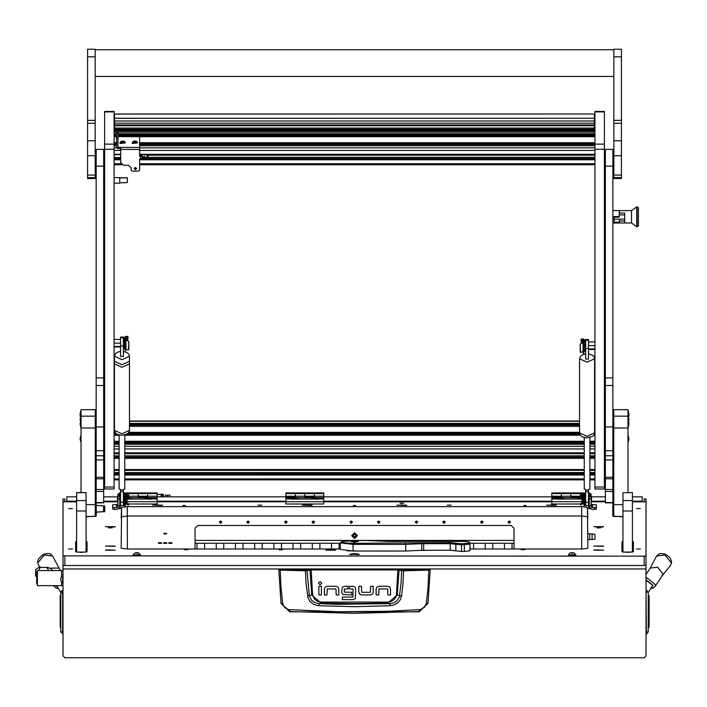 <?xml version="1.0" encoding="UTF-8"?>
<svg xmlns="http://www.w3.org/2000/svg" width="707" height="707" viewBox="0 0 707 707"><rect width="100%" height="100%" fill="white"/><g stroke="black" fill="none" stroke-linecap="round" stroke-linejoin="round"><path stroke-width="1.06" d="M646.039 514.581L646.039 568.914L62.985 568.914L62.985 555.888L644.148 556.117L646.039 555.888L646.039 498.956L644.148 498.956L644.148 501.784M642.256 496.853L632.412 496.827L642.256 496.853L642.256 501.784M66.776 496.853L76.621 496.827L66.776 496.853L66.776 501.21L76.621 501.21M76.621 501.784L62.985 501.784L62.985 498.956L64.885 498.956L64.885 501.784M66.776 501.784L66.776 501.21M62.985 570.514L61.571 570.514L61.571 576.656L61.571 570.514L37.4 570.514L37.4 585.661L61.571 585.661L61.571 582.294L61.571 585.661L62.985 585.661M37.4 583.77L36.64 583.77L36.64 572.414L37.4 572.414M60.908 580.765L60.908 579.157M60.908 581.013L62.631 583.072L62.631 575.878L60.908 577.601L60.908 580.96M551.858 497.719L551.858 496.199L561.323 496.199L561.323 492.982L561.323 497.719L551.858 497.719L551.858 499.054L564.036 498.55L553.846 498.47L557.028 499.054M285.893 497.719L285.893 496.199L295.358 496.199L295.358 492.982L295.358 497.719L285.893 497.719L285.893 499.054L298.062 498.55L287.882 498.47L291.063 499.054M119.775 495.413L119.775 505.77L117.883 505.77L117.883 495.413L119.775 495.413L119.775 494.06L117.883 494.06L117.883 495.413M117.415 501.528L117.415 497.366M117.601 497.18L117.601 501.705M126.968 497.922L126.968 501.837L126.403 502.403L126.403 500.114M126.403 498.311L126.403 496.482L125.59 496.482L125.59 501.749M119.775 504.179L120.455 504.179L120.535 494.856M125.272 507.202L125.272 495.572L127.163 495.572L125.28 503.004L127.49 504.789L125.66 503.004L127.543 495.236L126.217 493.91L125.272 494.308L124.892 495.519M124.892 507.202L124.892 495.236M125.033 494.644L126.217 493.327L127.543 494.635L124.892 494.299L124.892 496.95M123.371 505.125L124.45 505.125L124.45 493.769L124.892 494.52M591.14 495.413L591.14 494.06L589.249 494.087L589.249 495.413L591.14 495.413L591.14 505.77L589.249 505.77L589.249 495.413M591.618 497.268L591.423 501.811L591.618 497.268M582.25 496.862L582.621 496.482L582.621 498.311M582.621 496.482L583.434 496.482L583.434 501.749M582.621 500.114L582.621 502.403L582.055 501.837L582.055 497.922M588.489 494.856L588.577 504.179L589.249 504.179M581.49 495.572L584.141 495.572L584.141 507.202L583.761 495.572L581.861 495.572L583.743 503.004L580.544 504.904L583.363 503.004L581.49 495.236L582.815 493.91L583.761 494.308L583.761 493.725L584 494.644M584.141 502.889L584.574 493.769L584.574 505.125L585.652 505.125M96.117 426.948L103.69 426.948L103.69 149.389L96.117 149.389L96.117 459.904L103.69 459.904L103.69 502.81L96.117 502.81L96.117 489.544L103.69 489.544M103.69 426.948L103.69 459.904M103.69 478.86L96.117 478.86L96.117 459.904M605.342 426.948L612.907 426.948L612.907 149.389L605.342 149.389L605.342 459.904L612.907 459.904L612.907 502.81L605.342 502.81L605.342 489.544L612.907 489.544M612.907 426.948L612.907 459.904M612.907 478.86L605.342 478.86L605.342 459.904M114.101 111.918L104.636 111.918L104.636 111.467L114.101 111.467L114.101 489.005L104.636 489.005L104.636 487.008L114.101 487.008M114.101 149.283L104.636 149.283L104.636 144.157L114.101 144.157M604.388 487.008L604.388 489.005L594.923 489.005L594.923 487.008L604.388 487.008L604.388 149.283L594.923 149.283L594.923 144.157L604.388 144.157L604.388 149.283M604.388 111.918L594.923 111.918L594.923 111.467L604.388 111.467L604.388 144.157M120.729 148.664L117.981 148.664L116.469 147.33L116.469 132.695L117.883 132.704L116.469 133.146M116.469 137.706L117.883 137.706L117.883 142.832L116.469 142.832M140.605 158.969L140.605 156.468L142.116 155.752L142.116 158.253L139.659 158.969L139.659 170.228L138.705 171.067L132.085 171.067L131.14 170.228L131.14 167.727L128.294 165.226L123.566 165.226L120.729 162.725L120.729 147.418L139.659 147.418L139.659 136.716L117.883 136.628M140.605 156.468L139.659 156.468L139.659 147.418M114.569 128.153L114.569 125.749L594.454 125.749L594.454 129.204L114.569 129.204L114.569 128.153M114.569 129.885L594.454 129.885L594.454 132.2L114.569 132.2L114.569 129.204M114.569 123.186L114.569 120.95L594.454 120.95L594.454 123.186L114.569 123.186L114.569 125.749M114.569 118.352L114.569 120.95L594.454 120.95L594.454 118.228L114.569 118.352M114.569 114.066L114.569 118.228L594.454 118.228L594.454 113.96L114.569 114.066M114.101 183.21L119.775 183.21L119.775 177.864L126.217 177.864L114.101 177.528M126.217 177.528L127.348 177.837L127.348 182.6L119.775 182.866M125.678 340.085L125.66 349.187L125.66 340.014L127.543 336.47L125.643 336.47L125.643 344.123M125.643 342.904L125.272 336.47L127.923 336.47L127.923 338.883L127.004 340.376M125.272 344.123L125.272 342.904M125.272 350.796L125.272 348.295L125.643 350.796M583.381 353.297L583.761 348.171M583.381 352.908L583.761 353.297M583.381 350.796L583.761 352.908M580.518 352.395L580.164 344.282L580.942 343.222L582.983 342.497L581.11 338.971L583.761 338.971L583.761 346.624M583.381 346.624L583.381 338.971L581.49 338.971L583.363 342.515L581.154 343.372L580.376 344.433M125.643 344.238L124.83 348.887L124.83 337.531L123.752 337.531L123.752 348.887L124.83 348.887M584.194 340.032L584.194 351.388L585.272 351.388L585.272 340.032L584.194 340.032L583.761 340.792M584.194 351.388L583.381 346.739M95.268 409.689L81.066 409.689L95.268 409.618L95.268 428.027L81.066 428.027L81.066 416.184L95.268 416.184M86.086 516.419L95.268 516.419L95.268 428.027M81.066 492.629L81.066 428.027M627.957 409.689L613.764 409.689L627.957 409.618L627.957 492.629M627.957 428.027L613.764 428.027L613.764 516.419L622.947 516.419M613.764 428.027L613.764 416.184L627.957 416.184M76.621 500.538L86.086 500.538L86.086 552.07L76.621 552.07L76.621 492.629L86.086 492.629L76.621 492.77M86.086 500.538L86.086 492.77M622.947 492.77L632.412 492.629L622.947 492.77L622.947 500.538L632.412 500.538L632.412 511.002L622.947 511.002L622.947 500.538M632.412 492.77L632.412 500.538M613.862 140.764L613.862 178.491L621.426 178.491L621.426 49.243L613.862 49.243L613.862 140.764L621.426 140.764M87.597 140.764L87.597 178.491L95.171 178.491L95.171 49.243L87.597 49.243L87.597 140.764L95.171 140.764M123.371 337.027L123.371 337.69L120.535 337.69L120.535 337.027L123.371 337.027M123.371 337.778L123.371 356.54L120.535 356.54L120.535 337.778L123.371 337.69M123.371 502.253L123.371 505.593L120.535 505.593L120.535 502.253L123.371 502.253L123.371 491.727L120.535 491.727L120.535 502.253M588.489 339.528L588.489 340.191L585.652 340.191L585.652 339.528L588.489 339.528M588.489 340.279L588.489 359.041L585.652 359.041L585.652 340.279L588.489 340.191M588.489 502.253L588.489 505.593L585.652 505.593L585.652 502.253L588.489 502.253L588.489 491.719L585.652 491.719L585.652 502.253M628.178 410.581L628.965 413.922L628.178 410.555L628.178 422.821L628.965 419.454L628.178 416.123L628.965 419.454L628.178 422.821L628.178 427.611L628.965 424.244L628.576 421.858L628.965 424.244L627.957 427.611M81.066 427.611L80.059 424.244L80.457 421.858L80.059 424.244L80.854 427.611L80.854 422.821L80.059 419.454L80.854 416.123L80.059 419.454L80.854 422.821L80.854 410.555L80.059 413.931M638.465 207.796L638.465 225.78L636.768 226.726L636.768 206.851L637.131 226.726L637.131 206.851L638.465 207.796M636.768 206.851L631.554 210.633L631.554 222.944L636.768 226.726M631.554 210.633L619.535 210.633L619.535 213.063L624.741 213.063L624.741 222.944L612.907 223.05M612.907 210.527L619.535 210.633L619.173 217.199L618.987 216.572L612.907 216.572M619.173 222.201L619.535 221.874L619.535 222.944L618.987 222.829L619.173 222.201L614.144 222.201L614.144 217.199L619.173 217.199M80.854 435.45L80.059 438.8L80.854 435.45L80.854 442.158L80.059 438.791L81.066 442.158M627.957 442.158L628.965 438.791L628.178 435.432L628.178 442.158L628.965 438.791L628.178 435.45M648.213 595.382L649.114 595.533L649.114 627.224L648.213 627.374M60.811 627.339L60.148 627.224L60.148 595.533L60.811 595.418M162.062 494.202L162.893 494.202M646.039 631.978L648.213 631.978L648.213 592.13L646.366 592.13L646.366 589.983L648.213 592.13M646.039 592.13L646.366 634.135L648.213 631.978M62.985 590.257L62.985 592.13M62.985 631.978L60.811 631.978L60.811 597.901M36.64 576.956L35.668 576.214L35.668 570.903L36.64 572.423M147.047 154.7L147.047 156.848M163.017 494.202L161.081 494.485L161.081 496.827M161.081 494.202L157.166 494.485M282.632 603.159L281.077 603.522L289.87 611.802L419.154 611.802L427.974 603.371L426.392 603.159L424.492 607.278L420.594 609.593L386.994 611.308L338.273 611.705L288.438 609.593L285.001 607.746L283.419 605.66L282.632 603.159L280.918 586.439L280.264 570.072L305.424 570.805L306.016 583.363L307.96 598.042L309.993 601.524L314.023 604.538L318.901 605.749L354.516 606.73L390.131 605.749L394.073 604.927L397.581 602.93L400.215 599.872L401.558 596.081L403.017 583.363L403.573 570.487L398.262 569.427L310.762 569.427L305.937 570.337L279.274 569.215L278.805 569.877L280.264 570.072L280.37 569.603M305.504 570.328L305.998 570.805L310.886 569.895L398.147 569.895L401.638 570.699L401.072 583.187L399.269 597.362L396.3 601.383L393.295 602.991L389.893 603.619L336.824 604.273L319.131 603.619L314.933 602.682L311.487 600.234L309.357 595.745L306.979 570.231M401.558 596.081L396.415 594.967L395.823 597.168L394.055 599.642L390.794 601.569L387.79 602.117L387.825 603.044L354.516 603.601L321.199 603.044L311.796 595.055L307.465 596.081M387.79 602.117L321.234 602.117L317.523 601.295L314.447 599.094L312.609 594.967L311.796 595.055L309.896 569.524M671.65 562.304L670.616 558.804L668.76 556.515L664.73 554.032L660.488 553.51L658.844 553.988L656.573 556.1L665.057 554.995L671.411 562.958L670.607 565.353L671.65 562.304M38.655 565.353L37.612 562.304L37.86 560.624L38.646 558.804L42.022 555.313L44.532 554.032L48.774 553.51L50.427 553.988L52.689 556.1L44.205 554.995L37.86 562.958L38.655 565.353L40.264 567.332M137.405 142.257L136.274 141.259L134.33 141.002L133.004 141.612L132.227 142.982L132.439 143.486L137.609 142.867M125.104 142.257L123.964 141.259L122.028 141.002L120.703 141.612L119.925 142.982L120.137 143.486L125.307 142.867M148.178 154.7L148.09 157.581L147.489 154.7M129.434 430.377L128.895 432.348L127.481 433.859L121.958 435.335L117.53 434.478L115.497 433.02L114.481 430.377L121.958 433.789L129.434 430.377L129.434 363.805M120.535 351.388L117.53 352.166L115.497 353.624L114.481 356.266L121.958 359.677L129.434 356.266L128.895 354.295L127.481 352.784L123.371 351.388M594.552 432.896L594.013 434.867L592.599 436.369L587.075 437.854L582.648 436.988L580.615 435.539L579.59 432.896L587.075 436.307L594.552 432.896L594.552 358.767L594.013 356.796L592.599 355.294L588.489 353.889M585.652 353.889L582.648 354.675L580.615 356.125L579.59 358.767L587.075 362.178L594.552 358.767M289.87 611.802L289.729 609.788M419.154 611.802L419.295 609.788M402.044 570.231L401.638 570.699L403.6 570.805L428.76 570.072L428.106 586.439L426.392 603.159M399.128 569.524L397.228 595.055L387.825 603.044L389.893 603.619L390.131 605.749M321.234 602.117L321.199 603.044L319.131 603.619L318.901 605.749M279.274 569.215L429.75 569.215L428.76 570.072L430.227 569.877L427.974 603.371L419.189 611.582L354.516 613.305L289.843 611.582L281.059 603.371L278.805 569.877L279.274 569.409M147.392 156.998L147.524 155.434M650.935 588.516L653.215 588.074L655.071 586.527L655.583 584.742L646.039 577.204M58.328 588.516L56.047 588.074L53.803 585.661M354.516 534.094L356.072 535.659L354.516 537.223L352.952 535.659L354.516 534.094M354.516 538.548L351.626 535.659L354.516 532.769L357.397 535.659L354.516 538.548M321.765 583.204L320.13 581.569L318.495 583.204L320.13 584.839L321.765 583.204M429.75 569.409L430.227 569.877L429.75 569.215M341.348 541.756L344.229 542.888L353.093 543.374L450.271 542.631L461.468 543.78L469.041 543.206L469.006 541.924L464.305 541.421L387.692 541.421L365.722 540.493L353.093 540.493L341.348 541.756L340.314 542.879L340.314 549.454L353.093 551.009L405.756 551.009L421.726 550.302L421.726 543.727L405.756 544.434L405.756 551.009M127.057 494.211L126.217 493.707L125.369 494.211M583.655 494.211L582.815 493.707L581.967 494.211M581.525 494.935L582.815 493.327L583.761 493.725M650.272 568.039L657.625 567.208L662.777 573.828L662.106 575.843M312.609 594.967L311.133 569.427M62.658 591.609L62.039 593.306L62.658 591.821M195.026 540.387L513.998 540.387M646.039 568.914L646.039 655.866L644.148 657.757L64.885 657.757L62.985 655.866L62.985 568.914M62.985 633.852L60.811 631.978L60.811 592.13L62.658 592.13L62.658 634.135M62.658 589.983L60.811 592.13M327.244 586.306L325.105 587.163L327.244 586.306L336.125 586.306L337.928 587.004L338.786 589.143L337.928 587.004M358.838 592.095L358.838 586.297L361.445 586.297L361.639 592.333L370.38 592.333L370.601 586.297L373.208 586.297L373.208 592.316L372.527 594.074L370.38 594.932L361.719 594.932L359.695 594.234L358.838 592.095L360.172 594.578M378.979 586.315L376.831 587.181L378.979 586.315L387.851 586.315L389.654 587.022L390.511 589.161L389.654 587.022M341.702 592.015L342.542 594.18L341.702 592.015L342.338 587.137L344.442 586.297L348.083 586.297L348.083 588.904L344.309 589.134L344.309 592.077L351.733 592.316L351.733 594.923L342.966 594.507M353.049 599.633L354.985 598.864L353.049 599.633L342.329 599.633L342.329 597.026L352.961 597.026L353.129 589.028M353.147 589.143L349.497 588.904L349.497 586.297L353.147 586.297L354.967 587.031L355.745 588.993L355.347 598.387M338.786 589.143L338.786 594.941L336.187 594.941L335.993 588.904L327.244 588.904L327.023 594.941L324.416 594.941L324.416 588.922L325.105 587.163M321.429 586.324L321.429 594.941L318.83 594.941L318.83 586.324L321.429 586.324M370.38 594.932L372.527 594.074M390.511 589.161L390.511 594.958L387.913 594.958L387.719 588.922L378.979 588.922L378.749 594.958L376.151 594.958L376.151 588.94L376.831 587.181M344.442 586.297L342.338 587.137M37.338 572.414L37.4 571.663M35.668 570.903L35.668 576.214M35.35 570.01L38.532 567.456L40.052 567.394M46.759 567.394L50.444 568.463L52.866 570.514M38.532 567.456L48.262 567.456M40.122 567.456L38.593 570.514M48.58 570.514L47.051 567.456M351.9 553.873L349.541 554.385L359.483 554.385L357.132 553.873M182.954 505.478L185.322 505.478L182.954 505.478M353.332 505.478L355.701 505.478L353.332 505.478M523.701 505.478L526.07 505.478L523.701 505.478M68.623 508.589L72.503 508.589L68.623 508.589M68.623 548.968L72.503 548.968L68.623 548.968M636.53 548.968L640.409 548.968L636.53 548.968M636.53 508.589L640.409 508.589L636.53 508.589M399.95 503.172L403.732 503.172L399.95 503.172M278.797 549.657L282.579 549.657L278.797 549.657M184.138 549.657L187.929 549.657L184.138 549.657M521.103 549.657L524.886 549.657L521.103 549.657M257.967 505.134L261.758 505.134L257.967 505.134M447.275 505.134L451.057 505.134L447.275 505.134M105.396 546.078L115.232 546.078L105.396 546.078M593.792 546.078L603.637 546.078L593.792 546.078M325.927 550.117L335.622 550.267L325.927 550.117M105.396 526.697L115.232 526.697L105.396 526.697M593.792 526.697L603.637 526.697L593.792 526.697M152.721 505.134L162.557 505.134L152.721 505.134M546.467 505.134L556.312 505.134L546.467 505.134M302.269 505.134L312.114 505.134L302.269 505.134M396.919 505.134L406.764 505.134L396.919 505.134M105.396 550.117L115.232 550.117L105.396 550.117M593.792 550.117L603.637 550.117L593.792 550.117M112.21 527.855L108.418 527.855L112.21 527.855M600.605 527.855L596.823 527.855L600.605 527.855M96.214 512.098L103.602 511.594L103.593 505.903L96.214 505.425L104.724 505.938L104.707 511.638L96.214 512.239L96.214 502.81M646.039 555.888L646.039 565.282L644.148 565.512L64.885 565.512L62.985 565.282L62.985 501.784M587.826 518.116L587.402 507.334L584.141 506.707M587.402 516.729L581.72 516.039L127.304 516.039L121.622 516.729M124.892 506.707L121.622 507.334L121.197 518.116M469.987 548.968L582.153 548.968L587.826 548.27L587.402 508.457M592.086 539.503L594.923 539.158L594.923 534.2L589.718 533.856L589.718 539.503L592.086 539.503L592.086 533.856M622.947 541.315L622.001 541.695L622.001 551.734L627.675 552.423L633.357 551.734L633.357 541.695L632.412 541.315M76.621 541.315L75.676 541.695L75.676 551.734L81.349 552.423L87.032 551.734L87.032 541.695L86.086 541.315M86.086 516.782L96.214 516.092L96.214 512.239M632.412 501.784L646.039 501.784M612.819 516.092L612.819 502.81L612.819 516.092L622.947 516.782M103.69 501.784L117.883 501.811M157.166 501.784L285.893 501.784M323.753 501.784L551.858 501.784M591.45 501.784L605.342 501.784M589.718 539.503L587.826 539.733M360.526 551.009L347.013 550.824M121.622 508.457L121.197 548.27L126.88 548.968L340.314 548.968M583.761 506.689L125.272 506.689M587.826 533.626L589.718 533.856M613.764 502.35L612.907 502.35M96.117 502.35L95.268 502.35M76.621 541.88L75.676 542.26L75.676 551.734M87.032 542.26L86.086 541.88M95.268 506.177L96.214 506.044M96.214 512.761L95.268 512.761M633.357 542.26L632.412 541.88M622.947 541.88L622.001 542.26L622.001 551.734M104.176 511.877L104.097 506.778L104.15 511.886M96.214 512.699L95.268 512.699M95.268 506.292L96.214 506.115M581.675 516.039L581.675 548.968M127.348 548.968L127.348 516.039M127.18 497.136L128.771 497.136L128.771 492.982L128.771 497.719L127.021 497.719M125.272 496.199L126.703 496.199M127.419 496.199L147.701 496.199L147.701 492.982L147.701 497.719L128.771 497.604M119.306 494.06L119.306 493.566L120.535 493.566M123.371 493.566L125.121 493.566M127.313 493.566L157.166 493.566L157.166 496.199L147.701 496.199L147.701 497.136L138.236 497.136L138.236 493.566L138.236 497.604M119.306 493.566L119.306 492.982L120.535 492.982M123.371 492.982L157.166 492.982L157.166 493.566M138.236 493.566L138.236 492.982L138.236 493.566M151.996 499.054L155.178 498.47L144.997 498.55L157.166 499.054L157.166 504.038L128.488 504.038M126.968 499.239L131.52 498.47L126.995 497.852M157.166 496.199L157.166 497.604L147.701 497.604M157.166 497.604L157.166 499.054M126.367 504.038L125.272 504.038M128.338 499.054L148.134 499.054M157.166 501.687L126.968 501.687M354.516 554.359L356.69 554.023L352.051 554.058L354.516 554.359M354.516 554.429L357.539 554.058L354.516 553.687L351.485 554.058L354.516 554.429M354.764 554.341L354.26 554.341M354.516 541.933L358.299 541.474L354.516 541.014L350.725 541.474L354.516 541.933M353.986 542.322L354.932 542.207L353.986 542.322M469.819 542.764L469.987 544.143L461.468 544.841L450.271 543.683L421.726 543.727L421.399 542.676M461.468 543.78L461.468 551.416L464.305 551.416L464.305 543.78M469.041 543.206L469.987 544.143L469.987 550.718L464.305 551.416M461.468 551.416L450.271 550.258L421.726 550.302M405.588 543.374L405.756 544.434L353.093 544.434L340.314 542.879M551.858 497.136L561.323 497.136L561.323 496.199L580.253 496.199L580.253 492.982L580.253 497.719L561.323 497.604M551.858 496.199L551.858 493.566L581.72 493.566M551.858 493.566L551.858 492.982L585.652 492.982M570.788 497.604L570.788 492.982L570.788 497.136L580.253 497.136L580.253 496.199L581.605 496.199M582.038 497.852L577.513 498.47L582.055 499.239M588.489 493.566L589.718 493.566L589.718 492.982L588.489 492.982M585.652 493.566L583.911 493.566M583.761 496.199L582.329 496.199M589.718 493.566L589.718 494.06M581.976 497.604L580.253 497.604M582.055 501.687L551.858 501.687L551.858 504.038L580.544 504.038M551.858 501.687L551.858 499.054M583.761 504.038L582.656 504.038M560.89 499.054L580.694 499.054M285.893 497.136L295.358 497.136L295.358 496.199L314.288 496.199L314.288 492.982L314.288 497.719L295.358 497.604M285.893 496.199L285.893 493.566L323.753 493.566L323.753 496.199L314.288 496.199L314.288 497.136L304.823 497.136L304.823 493.566L304.823 497.604M285.893 493.566L285.893 492.982L323.753 492.982L323.753 493.566M304.823 493.566L304.823 492.982L304.823 493.566M318.583 499.054L321.765 498.47L311.584 498.55L323.753 499.054L323.753 504.038L285.893 504.038L285.893 499.054M323.753 496.199L323.753 497.604L314.288 497.604M323.753 497.604L323.753 499.054M294.925 499.054L314.721 499.054M323.753 501.687L285.893 501.687M163.6 543.285L166.817 543.285L163.6 543.285M166.711 542.711L163.715 542.711M158.395 543.285L161.611 543.285L158.395 543.285M161.505 542.711L158.501 542.711M168.805 543.285L172.022 543.285L168.805 543.285M171.916 542.711L168.92 542.711M163.838 533.891L166.587 533.891L163.838 533.891M163.971 533.317L166.454 533.317M221.609 521.572L220.584 522.173L219.55 521.572M220.584 523.321L219.4 522.146L220.584 520.971L221.768 522.146L220.584 523.321M249.058 521.572L248.033 522.173L246.999 521.572M248.033 523.321L246.849 522.146L248.033 520.971L249.218 522.146L248.033 523.321M286.918 521.572L285.893 522.173L284.859 521.572M285.893 523.321L284.709 522.146L285.893 520.971L287.077 522.146L285.893 523.321M314.368 521.572L313.342 522.173L312.308 521.572M313.342 523.321L312.158 522.146L313.342 520.971L314.527 522.146L313.342 523.321M352.227 521.572L351.202 522.173L350.168 521.572M351.202 523.321L350.018 522.146L351.202 520.971L352.386 522.146L351.202 523.321M379.677 521.572L378.652 522.173L377.618 521.572M378.652 523.321L377.467 522.146L378.652 520.971L379.836 522.146L378.652 523.321M417.537 521.572L416.511 522.173L415.477 521.572M416.511 523.321L415.327 522.146L416.511 520.971L417.696 522.146L416.511 523.321M444.986 521.572L443.961 522.173L442.927 521.572M443.961 523.321L442.776 522.146L443.961 520.971L445.145 522.146L443.961 523.321M482.846 521.572L481.821 522.173L480.787 521.572M481.821 523.321L480.636 522.146L481.821 520.971L483.005 522.146L481.821 523.321M510.295 521.572L509.27 522.173L508.236 521.572M509.27 523.321L508.086 522.146L509.27 520.971L510.454 522.146L509.27 523.321M513.998 548.968L513.998 528.253L511.161 525.434L197.863 525.434L195.026 528.253L195.026 548.968M117.883 506.247L116.938 506.946M114.569 509.402L112.678 509.164L112.678 507.29L114.569 507.52L114.569 509.402L117.185 509.402L119.775 506.831L119.775 505.77M114.569 507.52L117.185 507.52L117.883 505.77M112.678 507.29L112.678 504.754L117.185 504.524L117.883 503.826M119.775 506.839L120.252 506.689L120.252 508.572L118.864 508.793M119.775 505.196L120.252 506.689M117.335 505.081L117.883 504.409M127.702 504.48L128.276 505.213L127.49 504.789M128.276 505.213L128.488 503.852L126.447 502.359M127.145 495.404L126.085 499.557M126.641 496.729L127.057 495.147M127.004 495.041L126.58 496.659M125.493 501.714L125.28 503.004M125.272 494.308L125.272 493.725M127.543 495.572L124.892 495.572M117.883 505.072L116.363 505.231L117.883 505.443M117.883 506.221L116.363 506.389L117.795 506.592M592.086 506.946L591.14 506.247M596.346 507.29L596.346 509.164L594.454 509.402L594.454 507.52L596.346 507.29L596.346 504.754L591.839 504.524L591.14 503.826M591.14 504.409L591.688 505.081M594.454 509.402L591.839 509.402L589.249 506.831L589.249 505.77M594.454 507.52L591.839 507.52L591.14 505.77M590.168 508.793L588.772 508.572L588.772 505.355L589.249 505.196M588.772 506.689L589.249 506.839M581.49 494.635L584.141 494.52M582.586 502.359L580.544 503.852L580.756 505.213M582.029 495.041L582.444 496.659M581.967 495.147L582.382 496.729M582.939 499.557L581.879 495.404M583.726 502.279L583.726 502.863M583.531 501.714L583.743 503.004M583.761 494.308L584.141 495.572M591.238 506.592L592.66 506.389L591.14 506.221M591.14 505.443L592.66 505.231L591.14 505.072M126.968 499.195L127.622 499.177M130.574 498.833L126.968 498.126M126.968 498.833L128.047 498.665L126.968 498.488M291.77 499.177L294.209 499.177M297.152 498.833L288.827 498.833M293.812 498.833L291.355 498.665L293.812 498.488M557.735 499.177L560.183 499.177M563.126 498.833L554.792 498.833M559.776 498.833L557.319 498.665L559.776 498.488M148.841 499.177L151.289 499.177M154.232 498.833L145.898 498.833M150.883 498.833L148.426 498.665L150.883 498.488M315.428 499.177L317.876 499.177M320.819 498.833L312.485 498.833M317.47 498.833L315.013 498.665L317.47 498.488M581.401 499.177L582.055 499.195M582.055 498.126L578.459 498.833M582.055 498.488L580.986 498.665L582.055 498.833M114.711 546.078L105.909 546.078L114.711 546.352M110.31 546.281L111.733 546.184L108.896 546.184L110.31 545.884M603.115 546.078L594.313 546.078L603.115 546.352M598.714 546.281L600.137 546.184L597.291 546.184L598.714 545.884M114.711 526.697L105.909 526.697L114.711 526.971M110.31 526.901L111.733 526.803L108.896 526.803L110.31 526.503M603.115 526.697L594.313 526.697L603.115 526.971M598.714 526.901L600.137 526.803L597.291 526.803L598.714 526.503M106.501 549.852L114.711 550.117L106.501 549.852M109.497 550.293L111.953 550.117L109.497 549.949M594.905 549.852L603.115 550.117L594.905 549.852M597.892 550.293L600.349 550.117L597.892 549.949M327.041 549.852L335.251 550.117L327.041 549.852M330.028 550.293L332.493 550.117L330.028 549.949M354.516 541.12L351.6 541.429L354.516 541.836L357.424 541.429L354.516 541.12M355.789 541.332L352.837 541.562L355.789 541.332M162.044 505.134L153.242 505.134L162.044 505.399M157.643 505.328L159.057 505.028L156.22 505.028L157.643 504.931M406.242 505.134L397.44 505.134L406.242 505.399M401.841 505.328L403.255 505.028L400.418 505.028L401.841 504.931M311.593 505.134L302.79 505.134L311.593 505.399M307.192 505.328L308.606 505.028L305.769 505.028L307.192 504.931M555.79 505.134L546.988 505.134L555.79 505.399M551.389 505.328L552.803 505.028L549.966 505.028L551.389 504.931M96.117 478.86L96.117 489.544M605.342 478.86L605.342 489.544M104.636 111.918L104.636 144.157M104.636 149.283L104.636 487.008M594.923 111.918L594.923 144.157M594.923 149.283L594.923 487.008M114.976 432.277L114.101 432.277M136.566 168.231L135.399 168.973L134.224 168.231M135.399 167.479L136.628 168.566L135.399 169.645L134.162 168.566L135.399 167.479M117.883 137.706L117.883 133.146M120.729 147.418L117.883 147.33L117.883 142.832M140.693 154.7L140.693 155.752L139.659 155.796M142.116 154.7L142.116 155.752M147.41 157.025L147.277 157.458M146.941 157.52L147.392 154.7M594.454 129.885L594.454 129.204M114.569 124.98L594.454 124.98L594.454 125.749M594.454 123.186L594.454 124.98M126.217 177.864L127.348 178.137M144.281 156.936L142.593 157.051L144.723 157.051L144.864 156.106M144.281 157.166L144.502 157.679L142.381 157.679L144.723 157.051M142.116 156.38L144.864 156.83M134.48 142.036L136.168 141.418L133.809 141.312L134.48 142.036M133.641 141.868L136.204 141.347L133.641 141.868M137.529 142.425L132.439 143.256L132.227 142.761M114.101 343.16L120.535 343.16M120.535 346.395L114.101 346.395M594.923 348.896L588.489 348.896M588.489 345.661L594.923 345.661M125.66 340.014L128.082 340.721L126.04 340.014L127.923 336.47M128.082 340.721L128.868 341.781L128.506 349.894M128.868 341.781L128.868 349.338M125.643 338.883L126.465 338.503M125.643 345.67L125.643 348.295M125.66 349.187L127.87 350.045L128.656 349.488M128.656 341.932L127.87 340.871M581.11 338.971L581.11 341.384L582.029 342.877M580.164 351.839L580.164 344.282M582.559 341.004L583.381 341.384M583.363 342.515L583.363 351.688L583.346 342.586M583.363 351.688L580.403 352.342M580.376 351.989L580.615 352.484M122.178 142.036L123.734 141.904L123.84 141.365L121.507 141.312L122.178 142.036M121.339 141.868L123.902 141.347L121.339 141.868M125.219 142.425L120.137 143.256L119.925 142.761M81.066 409.689L81.066 416.184M95.268 504.586L86.086 504.586M613.764 409.689L613.764 416.184M622.947 504.586L613.764 504.586M632.412 511.002L632.412 552.07L622.947 552.07L622.947 511.002M114.481 363.805L121.958 367.251L129.434 363.84L129.434 361.357M129.434 361.312L121.958 364.732L114.481 361.312L121.958 364.732L129.434 361.312L129.434 356.266M114.481 430.377L114.481 363.84L121.958 367.251L129.434 363.84M124.794 435.008L124.794 488.917L121.958 490.216L119.112 488.917L119.112 435.008M123.371 490.039L123.371 491.727M120.535 490.039L120.535 491.727M589.912 437.527L589.912 488.917L587.075 490.207L584.229 488.917L584.229 437.527M588.489 490.039L588.489 491.719M585.652 490.039L585.652 491.719M638.465 223.907L638.465 224.861M619.535 213.063L618.987 216.572M619.535 221.044L624.741 221.044M624.741 214.955L619.535 214.955M618.987 210.527L619.535 213.549M612.907 222.829L618.987 222.829M619.535 221.874L619.535 219.152M614.144 217.199L614.144 222.201M571.291 552.768L573.863 552.98L571.291 552.768M572.21 552.671L574.022 552.839L572.21 553.121L570.399 552.839L572.21 552.671M575.798 554.58L568.614 554.96L575.807 554.96L574.022 552.839M135.894 552.768L138.466 552.98L135.894 552.768M136.813 552.671L138.634 552.839L136.813 553.121L135.002 552.839L136.813 552.671M140.41 554.58L133.216 554.96L140.41 554.96L138.634 552.839M504.445 548.968L504.445 543.232M492.797 543.232L492.797 548.968M512.009 543.232L512.009 548.968M485.223 548.968L485.223 543.232M473.584 543.232L473.584 548.968M339.086 543.232L339.086 548.968M331.512 548.968L331.512 543.232M319.873 543.232L319.873 548.968M312.3 548.968L312.3 543.232M300.661 543.232L300.661 548.968M293.087 548.968L293.087 543.232M281.439 543.232L281.439 548.968M273.874 548.968L273.874 543.232M262.226 543.232L262.226 548.968M254.653 548.968L254.653 543.232M243.014 543.232L243.014 548.968M235.44 548.968L235.44 543.232M223.801 543.232L223.801 548.968M216.227 548.968L216.227 543.232M204.588 543.232L204.588 548.968M197.014 548.968L197.014 543.232M513.998 543.232L469.987 543.232M340.314 543.232L195.026 543.232M158.836 543.232L161.178 543.232M164.042 543.232L166.384 543.232M169.247 543.232L171.589 543.232M646.039 580.253L652.641 585.255L648.213 592.634M50.011 568.181L58.99 568.039M60.811 592.272L56.657 585.661M169.945 496.827L169.945 495.147L165.208 495.147L165.208 496.827M167.577 496.827L167.577 495.147M646.039 498.965L644.148 498.965M95.268 501.21L96.117 501.21M103.69 501.21L117.415 501.21M157.166 501.21L285.893 501.21M323.753 501.21L551.858 501.21M591.618 501.21L605.342 501.21M612.907 501.21L613.764 501.21M632.412 501.21L642.256 501.21M95.268 496.853L96.117 496.853L95.268 496.827M103.69 496.853L117.883 496.853L103.69 496.827M157.166 496.853L285.893 496.853L157.166 496.827M323.753 496.853L551.858 496.853L323.753 496.827M591.14 496.853L605.342 496.853L591.14 496.827M612.907 496.853L613.764 496.853L612.907 496.827M428.654 569.603L403.52 570.328M396.415 594.967L397.9 569.427M36.499 572.193L37.374 572.193M581.72 516.039L581.72 506.645M127.304 516.039L127.304 506.645M64.885 556.117L64.885 565.512M644.148 565.512L644.148 556.117M104.176 506.875L104.724 505.938M103.602 505.938L104.15 506.875M450.271 550.258L450.271 542.631M423.661 542.631L423.661 550.258M456.802 543.303L455.874 544.257L455.874 550.833M353.093 543.374L353.093 551.009M469.041 541.995L469.987 542.932M117.185 506.946L117.185 507.52M117.185 504.524L117.185 505.09M119.775 496.482L117.883 496.482M117.883 498.797L119.775 498.797M125.749 503.163L125.749 502.659M125.298 502.863L125.298 502.279M125.298 502.173L125.298 501.714M591.839 505.09L591.839 504.524M591.839 507.52L591.839 506.946M591.14 496.482L589.249 496.482M589.249 498.797L591.14 498.797M583.284 502.659L583.284 503.163M583.726 501.714L583.726 502.173M103.69 166.189L96.117 166.189M96.117 477.322L103.69 477.322M103.69 385.465L96.117 385.465M103.69 377.892L96.117 377.892M103.69 491.489L96.117 491.489M96.117 502.589L103.69 502.589M103.69 455.785L96.117 455.785M103.69 450.739L96.117 450.739M612.907 166.189L605.342 166.189M605.342 477.322L612.907 477.322M612.907 385.465L605.342 385.465M612.907 377.892L605.342 377.892M612.907 491.489L605.342 491.489M605.342 502.589L612.907 502.589M612.907 455.785L605.342 455.785M612.907 450.739L605.342 450.739M114.101 144.484L116.469 144.484L114.101 144.511M139.659 144.484L594.923 144.484L139.659 144.511M594.923 144.361L139.659 144.361M116.469 144.361L114.101 144.361M114.101 143.777L116.469 143.777M139.659 143.777L594.923 143.777M114.101 142.752L116.469 142.752M139.659 142.752L594.923 142.752M594.923 136.751L139.659 136.751M116.469 136.751L114.101 136.751M114.101 135.523L116.469 135.523M117.883 135.523L594.923 135.523M594.923 135.408L117.883 135.408M116.469 135.408L114.101 135.408M114.101 134.825L116.469 134.825M117.883 134.825L594.923 134.825M114.101 133.8L116.469 133.8M117.883 133.8L594.923 133.8M594.923 127.799L594.454 127.799M114.569 127.799L114.101 127.799M114.101 126.571L114.569 126.571M594.454 126.571L594.923 126.571M594.923 126.456L594.454 126.456M114.569 126.456L114.101 126.456M114.101 125.873L114.569 125.873M594.454 125.873L594.923 125.873M114.101 124.847L114.569 124.847M594.454 124.847L594.923 124.847M594.923 122.744L594.454 122.744M114.569 122.744L114.101 122.744M594.923 163.724L139.659 163.724M120.959 163.724L114.101 163.724M594.923 159.8L139.659 159.8M120.729 159.8L114.101 159.8M594.923 158.775L141.639 158.775M120.729 158.775L114.101 158.775M114.101 158.465L120.729 158.465M142.054 158.465L594.923 158.465M148.178 157.316L594.923 157.316M148.178 155.151L594.923 155.151M114.101 154.603L120.729 154.603M139.659 154.603L594.923 154.603M114.101 154.294L120.729 154.294M139.659 154.294L594.923 154.294M594.923 150.379L139.659 150.379M120.729 150.379L114.101 150.379M594.923 147.816L139.659 147.816M116.567 147.816L114.101 147.816M594.923 145.713L139.659 145.713M116.469 145.713L114.101 145.713M594.923 456.987L589.912 456.987M584.229 456.987L124.794 456.987M119.112 456.987L114.101 456.987M594.923 457.296L589.912 457.296M584.229 457.296L124.794 457.296M119.112 457.296L114.101 457.296M594.923 458.322L589.912 458.322M584.229 458.322L124.794 458.322M119.112 458.322L114.101 458.322M594.923 469.501L589.912 469.501M584.229 469.501L124.794 469.501M119.112 469.501L114.101 469.501M594.923 469.81L589.912 469.81M584.229 469.81L124.794 469.81M119.112 469.81L114.101 469.81M594.923 470.349L589.912 470.349M584.229 470.349L124.794 470.349M119.112 470.349L114.101 470.349M594.923 472.515L589.912 472.515M584.229 472.515L124.794 472.515M119.112 472.515L114.101 472.515M594.923 473.663L589.912 473.663L594.923 473.628M584.229 473.663L124.794 473.663L584.229 473.628M119.112 473.663L114.101 473.663L119.112 473.628M594.923 473.973L589.912 473.973M584.229 473.973L124.794 473.973M119.112 473.973L114.101 473.973M594.923 474.998L589.912 474.998M584.229 474.998L124.794 474.998M119.112 474.998L114.101 474.998M594.923 478.922L589.912 478.922M584.229 478.922L124.794 478.922M119.112 478.922L114.101 478.922M579.59 421.266L129.434 421.266M579.59 423.369L129.434 423.369M579.59 424.394L129.434 424.394M579.59 424.978L129.434 424.978M579.59 425.093L129.434 425.093M579.59 426.321L129.434 426.321M579.59 432.322L128.913 432.322M115.002 432.322L114.101 432.322M579.616 433.347L128.1 433.347M115.815 433.347L114.101 433.347M594.923 433.93L594.401 433.93M579.74 433.93L127.366 433.93M116.54 433.93L114.101 433.93M594.923 434.045L594.375 434.045M579.775 434.045L127.189 434.045M116.726 434.045L114.101 434.045M594.923 435.273L593.739 435.273M580.403 435.273L124.794 435.273M119.112 435.273L114.101 435.273M594.923 441.274L589.912 441.274M584.229 441.274L124.794 441.274M119.112 441.274L114.101 441.274M594.923 442.299L589.912 442.299M584.229 442.299L124.794 442.299M119.112 442.299L114.101 442.299M594.923 442.891L589.912 442.891M584.229 442.891L124.794 442.891M119.112 442.891L114.101 442.891M594.923 443.006L589.912 443.006L594.923 443.033M584.229 443.006L124.794 443.006L584.229 443.033M119.112 443.006L114.101 443.006L119.112 443.033M594.923 444.235L589.912 444.235M584.229 444.235L124.794 444.235M119.112 444.235L114.101 444.235M594.923 446.338L589.912 446.338M584.229 446.338L124.794 446.338M119.112 446.338L114.101 446.338M594.923 448.901L589.912 448.901M584.229 448.901L124.794 448.901M119.112 448.901L114.101 448.901M594.923 452.825L589.912 452.825M584.229 452.825L124.794 452.825M119.112 452.825L114.101 452.825M594.923 453.125L589.912 453.125M584.229 453.125L124.794 453.125M119.112 453.125L114.101 453.125M594.923 453.673L589.912 453.673M584.229 453.673L124.794 453.673M119.112 453.673L114.101 453.673M594.923 455.838L589.912 455.838M584.229 455.838L124.794 455.838M119.112 455.838L114.101 455.838M117.981 147.418L117.981 136.716M120.729 149.469L139.659 149.469M114.569 128.047L594.454 128.047L114.569 128.038M114.569 130.954L594.454 130.954M134.781 142.231L134.781 141.082M135.329 142.01L135.329 141.108M134.224 141.93L134.224 141.188M127.879 336.629L127.879 339.007M125.908 340.235L125.908 349.408M581.154 341.516L581.154 339.13M583.116 351.909L583.116 342.736M122.47 142.231L122.47 141.082M123.513 142.036L123.513 141.285M123.027 142.01L123.027 141.108M121.922 141.93L121.922 141.188M86.086 511.002L76.621 511.002M613.862 123.283L621.426 123.283M613.862 120.367L621.426 120.367M613.862 56.834L621.426 56.834M613.862 177.616L621.426 177.616M613.862 175.053L621.426 175.053M613.862 155.717L621.426 155.717M87.597 123.283L95.171 123.283M87.597 120.367L95.171 120.367M87.597 56.834L95.171 56.834M87.597 177.616L95.171 177.616M87.597 175.053L95.171 175.053M87.597 155.717L95.171 155.717M123.371 355.754L123.371 351.724M120.535 351.724L120.535 355.754M123.371 345.935L120.535 345.935M588.489 358.255L588.489 354.225M585.652 354.225L585.652 358.255M588.489 348.427L585.652 348.427M80.854 410.581L80.059 413.922M80.854 411.509L80.059 414.841L80.43 417.139L80.059 414.841L81.066 411.483M627.957 411.483L628.965 414.841L628.603 417.139L628.965 414.841L628.178 411.509M651.536 587.605L653.065 585.396L646.039 579.864M56.215 585.661L57.727 587.605M162.203 494.202L162.477 496.827M163.299 494.485L163.299 496.827L163.034 494.202M62.985 498.956L64.885 498.956M47.413 567.332L45.407 567.332M41.766 567.332L39.371 567.332M103.593 505.903L104.132 506.839M357.539 554.862L357.539 554.058M351.485 554.862L351.485 554.058M469.006 541.924L469.943 542.852M117.883 494.06L119.775 494.06M117.415 497.268L117.883 497.074M126.774 496.862L126.403 496.482M126.403 502.403L125.811 502.403M119.775 494.714L120.455 494.714M123.371 493.769L124.45 493.769M124.892 504.365L124.45 505.125M589.249 494.06L591.14 494.06M582.621 502.403L583.213 502.403M589.249 494.714L588.577 494.714M585.652 493.769L584.574 493.769M584.141 504.365L584.574 505.125M281.837 549.843L279.539 549.843M354.552 542.304L353.42 542.304M402.99 503.357L400.692 503.357M594.923 136.663L117.892 136.663M116.469 136.663L114.101 136.663M594.923 135.558L117.883 135.558M116.469 135.558L114.101 135.558M594.923 127.711L594.454 127.711M114.569 127.711L114.101 127.711M594.923 126.606L594.454 126.606M114.569 126.606L114.101 126.606M594.923 122.514L594.454 122.514M114.569 122.514L114.101 122.514M594.923 164.722L139.659 164.722M121.851 164.722L114.101 164.722M594.923 158.43L142.072 158.43M120.729 158.43L114.101 158.43M594.923 154.7L139.659 154.7M120.729 154.7L114.101 154.7M594.923 145.624L139.659 145.624M116.469 145.624L114.101 145.624M594.923 456.952L589.912 456.952M584.229 456.952L124.794 456.952M119.112 456.952L114.101 456.952M594.923 469.899L589.912 469.899M584.229 469.899L124.794 469.899M119.112 469.899L114.101 469.899M594.923 479.92L589.912 479.92M584.229 479.92L124.794 479.92M119.112 479.92L114.101 479.92M579.59 421.036L129.434 421.036M579.59 425.128L129.434 425.128M579.59 426.233L129.434 426.233M594.923 434.08L594.357 434.08M579.784 434.08L127.136 434.08M116.779 434.08L114.101 434.08M594.923 435.185L593.8 435.185M580.341 435.185L124.794 435.185M119.112 435.185L114.101 435.185M594.923 444.146L589.912 444.146M584.229 444.146L124.794 444.146M119.112 444.146L114.101 444.146M594.923 453.222L589.912 453.222M584.229 453.222L124.794 453.222M119.112 453.222L114.101 453.222M116.469 132.695L117.883 132.695M114.101 157.546L120.729 157.546M144.502 157.679L147.047 157.546M114.569 113.96L594.454 113.96M114.569 132.2L594.454 132.2M114.101 339.422L120.535 339.422M114.101 346.996L120.535 346.996M594.923 349.497L588.489 349.497M594.923 341.923L588.489 341.923M125.272 338.291L124.83 337.531M95.171 76.409L613.862 76.409M95.171 49.72L613.862 49.72M114.481 363.84L114.481 361.357M114.481 361.312L114.481 356.266M579.59 432.896L579.59 358.767M631.554 222.944L624.741 222.944M624.741 219.152L614.144 219.152M570.399 552.839L568.622 554.58M96.117 414.558L95.268 414.558M96.117 425.914L95.268 425.914M612.907 414.558L613.764 414.558M612.907 425.914L613.764 425.914M135.002 552.839L133.225 554.58M662.194 575.737L670.607 565.353M662.273 575.613L655.071 586.527M650.422 567.801L646.039 574.446M650.343 567.915L656.573 556.1M58.92 567.915L52.689 556.1M58.84 567.801L60.634 570.514M53.617 585.661L54.192 586.527"/></g></svg>
